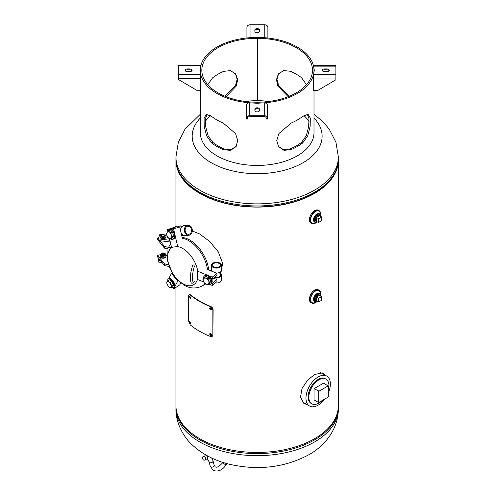<?xml version="1.0" encoding="UTF-8"?>
<svg xmlns="http://www.w3.org/2000/svg" width="496" height="496" viewBox="0 0 496 496"><rect width="100%" height="100%" fill="white"/><g stroke="black" fill="none" stroke-linecap="round" stroke-linejoin="round"><path stroke-width="0.74" d="M323.634 374.282L322.034 372.775M324.545 374.809L322.437 372.924L314.576 374.474L307.464 380.32L302.014 388.529L300.533 397.017L303.732 403.223L307.805 404.996M220.776 273.68L222.642 263.357L218.308 251.85L209.709 241.527L199.733 233.988L192.287 230.993M175.944 159.65A81.208 46.884 0 0 0 175.937 160.214A81.208 46.884 0 0 0 257.151 207.105A81.208 46.884 0 0 0 338.359 160.214A81.208 46.884 0 0 0 338.353 159.65M175.937 287.37L175.937 405.561A81.208 46.884 0 0 0 257.151 452.445A81.208 46.884 0 0 0 338.359 405.561L338.359 160.214M303.496 403.025L307.024 404.55M313.999 118.023A64.97 37.51 180 0 1 303.087 162.707A64.97 37.51 180 0 1 211.209 162.707A64.97 37.51 180 0 1 200.303 118.023M305.344 404.073A64.53 37.256 0 0 0 303.211 402.752M189.881 240.083A26.902 15.531 60 0 1 208.735 269.979A26.902 15.531 -120 0 0 189.881 240.083A26.902 15.531 -120 0 0 182.193 237.516A26.902 15.531 60 0 1 189.881 240.083M205.356 283.755A26.902 15.531 60 0 1 203.335 285.343A26.902 15.531 -120 0 0 205.356 283.755M197.458 279.434A21.52 12.425 60 0 1 182.838 283.687A21.52 12.425 60 0 1 167.617 257.331A21.52 12.425 60 0 1 172.67 247.169M177.934 246.648A21.52 12.425 60 0 1 182.838 248.546A21.52 12.425 60 0 1 197.675 270.785M192.51 281.102L192.808 281.251C191.902 281.071 192.603 270.097 194.544 266.333L193.682 264.938M170.221 282.602L168.665 281.84A3.553 1.531 57.1 0 1 170.835 284.549A3.553 1.531 57.1 0 1 171.232 287.209L171.932 286.18L170.221 282.602L171.876 281.536L169.235 279.701L166.879 281.796A3.553 1.531 57.1 0 1 168.665 281.84L167.735 280.488M168.69 278.696L171.504 273.389L172.273 272.893L172.862 273.625M177.872 279.862L178.492 280.631L177.723 281.127L171.504 273.389M180.848 282.85L179.757 284.909L173.6 288.883L177.723 281.127M173.6 288.883L172.49 287.494M184.431 285.256A5.034 1.066 141.2 0 0 184.407 285.783A5.034 1.066 141.2 0 0 185.343 285.746M172.019 287.271A5.078 2.189 -122.9 0 0 173.798 287.482L174.412 287.085A5.078 2.189 -122.9 0 0 174.58 286.948A5.078 2.189 -122.9 0 0 173.364 281.424A5.078 2.189 -122.9 0 0 168.907 278.554L168.293 278.95A5.078 2.189 -122.9 0 0 168.125 279.093A5.078 2.189 -122.9 0 0 167.747 280.662M173.798 287.482A5.078 2.189 -122.9 0 0 173.966 287.345A5.078 2.189 -122.9 0 0 172.744 281.821A5.078 2.189 -122.9 0 0 168.293 278.95M169.682 282.391A2.158 0.93 -122.9 0 0 169.899 283.042M169.068 286.862L169.452 287.159A3.553 1.531 57.1 0 1 169.068 286.862A3.553 1.531 57.1 0 1 167.276 284.456A3.553 1.531 57.1 0 1 166.879 281.796L166.898 283.476M171.008 287.922L169.452 287.159A3.553 1.531 -122.9 0 0 171.232 287.209L171.008 287.922L172.664 286.855L173.588 285.113L171.932 286.18M171.876 281.536L173.588 285.113M170.556 283.855A2.027 0.874 57.1 0 1 169.874 282.472M160.58 260.691L158.218 260.4L158.887 258.59M162.068 262.527L158.218 262.055L158.218 260.4M169.384 266.569L164.505 265.546L157.641 257.046L157.641 255.39L161.051 254.467M164.641 253.499L165.001 253.406L167.059 255.955M168.795 264.79L164.505 263.884L157.641 255.39M164.505 265.546L164.505 263.884M161.82 262.496A1.779 1.029 0 0 0 162.161 262.644M163.742 254.219A0.775 0.446 180 0 1 162.719 254.448A0.775 0.446 180 0 1 162.328 253.853A0.775 0.446 180 0 1 163.351 253.63A0.775 0.446 180 0 1 163.742 254.219M162.012 254.163L161.454 254.553A1.779 1.023 180 0 1 161.498 254.51L160.983 255.186L162.006 256.215L162.006 256.965L164.058 256.965L164.058 256.215L162.006 256.215M163.872 254.969L163.141 255.074M160.983 255.186L160.983 255.936L162.006 256.965M162.502 252.966L161.777 253.214A1.779 1.023 180 0 1 163.494 252.954A1.779 1.023 180 0 1 164.753 253.679A1.779 1.023 180 0 1 164.294 254.665A1.779 1.023 180 0 1 162.576 254.932A1.779 1.023 180 0 1 161.318 254.206A1.779 1.023 180 0 1 161.777 253.214L161.051 253.803L161.584 255.694L163.568 255.998L165.019 255.161L164.753 253.679M162.316 253.53A1.017 0.589 180 0 1 163.754 253.53A1.017 0.589 180 0 1 163.754 254.355A1.017 0.589 180 0 1 162.316 254.355A1.017 0.589 180 0 1 162.316 253.53M165.019 254.417L163.568 255.254L163.568 255.998M161.051 253.803L161.584 255.694M161.584 254.944L163.568 255.254M163.494 252.954L164.486 253.351M161.777 254.299L161.051 254.553M162.018 253.946A1.017 0.589 180 0 1 162.316 253.537A1.017 0.589 180 0 1 163.42 253.406A1.017 0.589 180 0 1 164.052 253.946M162.762 254.504A0.818 0.471 180 0 1 162.459 253.729A0.818 0.471 180 0 1 163.612 253.729A0.818 0.471 180 0 1 163.612 254.398A0.818 0.471 180 0 1 163.308 254.504M165.019 254.82A2.982 1.724 180 0 1 166.017 256.103A2.982 1.724 180 0 1 165.143 257.319A2.982 1.724 180 0 1 161.894 257.691A2.982 1.724 180 0 1 160.053 256.103A2.982 1.724 180 0 1 160.927 254.888A2.982 1.724 180 0 1 161.126 254.783M165.993 256.314A2.982 1.724 180 0 1 166.017 256.519A2.982 1.724 180 0 1 165.143 257.74A2.982 1.724 180 0 1 161.894 258.112A2.982 1.724 180 0 1 160.053 256.519A2.982 1.724 180 0 1 160.078 256.314M164.089 255.849A1.141 0.657 180 0 1 164.058 256.395M189.243 234.18A4.061 3.205 -95.1 0 1 188.691 234.292A4.061 3.205 -95.1 0 1 185.182 230.888A4.061 3.205 -95.1 0 1 187.414 226.312A4.061 3.205 -95.1 0 1 187.965 226.201A4.061 3.205 -95.1 0 1 191.475 229.605A4.061 3.205 -95.1 0 1 189.243 234.18M174.338 227.528A5.034 3.968 -95.1 0 1 175.621 226.523A5.034 3.968 -95.1 0 1 176.694 226.232L180.42 225.897A5.034 3.968 -95.1 0 1 182.342 226.325M178.033 227.242A5.034 3.968 -95.1 0 1 179.347 226.188A5.034 3.968 -95.1 0 1 180.42 225.897M183.129 235.172A5.034 3.968 -95.1 0 1 182.392 235.637A5.034 3.968 -95.1 0 1 181.803 235.848M172.224 229.915L172.05 229.164L179.757 227.044A4.061 3.205 -95.1 0 1 181.071 226.883M182.094 234.72A4.061 3.205 -95.1 0 1 181.586 234.899M180.637 230.826A5.034 3.968 -95.1 0 1 184.152 225.562L187.879 225.234A5.034 3.968 -95.1 0 1 191.89 228.191A5.034 3.968 -95.1 0 1 188.778 235.259A5.034 3.968 -95.1 0 1 184.766 232.302A5.034 3.968 -95.1 0 1 187.879 225.234M185.461 231.905A4.061 3.205 -95.1 0 1 186.893 226.548A4.061 3.205 -95.1 0 1 191.202 228.588A4.061 3.205 -95.1 0 1 189.763 233.945A4.061 3.205 -95.1 0 1 185.461 231.905M188.778 235.259L185.045 235.594A5.034 3.968 -95.1 0 1 181.083 232.742M170.537 238.942A5.078 3.075 -107.8 0 0 172.596 239.339L173.216 239.14A5.078 3.075 -107.8 0 0 174.896 234.713A5.078 3.075 -107.8 0 0 170.103 229.481L169.489 229.679A5.078 3.075 -107.8 0 0 167.939 231.52M172.596 239.339A5.078 3.075 -107.8 0 0 174.282 234.912A5.078 3.075 -107.8 0 0 169.489 229.679M171.356 236.592A2.158 1.302 -107.8 0 0 171.777 236.53M170.835 238.03A3.553 2.151 72.2 0 1 168.665 238.223A3.553 2.151 72.2 0 1 166.879 235.34L167.586 237.249L170.221 239.041L171.932 236.865L171.232 234.955A3.553 2.151 72.2 0 1 170.835 238.03M169.452 232.072A3.553 2.151 72.2 0 1 171.232 234.955L171.008 232.891L168.373 231.099L167.276 232.264A3.553 2.151 72.2 0 1 169.452 232.072M167.276 232.264A3.553 2.151 -107.8 0 0 166.879 235.34L166.656 233.281L167.276 232.264M168.373 231.099L170.029 230.566L172.664 232.357L171.008 232.891M172.664 232.357L173.588 236.332L171.932 236.865M173.588 236.332L171.876 238.508L170.221 239.041M171.728 236.418A2.027 1.228 72.2 0 1 171.368 236.431M213.1 263.853A4.061 2.344 0 0 0 212.362 265.199A4.061 2.344 0 0 0 215.202 267.431A4.061 2.344 0 0 0 219.753 266.544A4.061 2.344 0 0 0 220.484 265.199A4.061 2.344 0 0 0 217.645 262.961A4.061 2.344 0 0 0 213.1 263.853M220.23 267.102A5.034 2.908 0 0 0 221.458 265.199A5.034 2.908 0 0 0 218.184 262.471A5.034 2.908 0 0 0 212.617 263.295A5.034 2.908 0 0 0 211.389 265.199A5.034 2.908 0 0 0 214.663 267.921A5.034 2.908 0 0 0 220.23 267.102M216.392 273.079A5.034 2.908 0 0 0 220.23 272.075A5.034 2.908 0 0 0 221.458 270.171L221.458 265.199M211.389 265.199L211.389 270.171A5.034 2.908 0 0 0 211.705 271.182M219.492 266.73A4.061 2.344 0 0 0 219.083 263.426A4.061 2.344 0 0 0 213.354 263.661A4.061 2.344 0 0 0 213.764 266.972A4.061 2.344 0 0 0 219.492 266.73M214.086 277.717A5.034 2.908 0 0 0 221.458 275.144A5.034 2.908 0 0 0 220.484 273.426M215.283 282.949A5.034 2.908 0 0 0 221.458 280.116L221.458 275.144M214.65 277.252A4.061 2.344 0 0 0 219.511 276.663A4.061 2.344 0 0 0 219.753 273.798M208.295 284.326A5.078 3.398 -129.5 0 0 210.806 283.867L211.271 283.483A5.078 3.398 -129.5 0 0 211.91 279.614A5.078 3.398 -129.5 0 0 208.611 275.695A5.078 3.398 -129.5 0 0 204.811 275.652L204.346 276.036A5.078 3.398 -129.5 0 0 203.453 278.851M210.806 283.867A5.078 3.398 -129.5 0 0 211.445 279.998A5.078 3.398 -129.5 0 0 208.146 276.08A5.078 3.398 -129.5 0 0 204.346 276.036M209.616 282.404L208.593 280.761A3.553 2.375 50.5 0 1 208.593 283.662L210.868 281.368L209.188 283.594L207.936 284.623L208.593 283.662A3.553 2.375 50.5 0 1 206.069 284.096L207.936 284.623M204.575 283.266L206.069 284.096A3.553 2.375 50.5 0 1 203.552 281.623L204.575 283.266M203.552 281.623A3.553 2.375 50.5 0 1 203.552 278.727A3.553 2.375 50.5 0 1 206.069 278.293L204.575 277.462L203.552 278.727L202.895 279.688L203.552 281.623M207.936 278.82L208.593 280.761A3.553 2.375 -129.5 0 0 206.069 278.293L207.936 278.82L209.188 277.791L210.868 281.368M204.575 277.462L205.828 276.433L209.188 277.791M206.875 276.855A3.553 2.375 50.5 0 1 208.277 277.425M209.622 278.715A3.553 2.375 50.5 0 1 210.093 279.521A3.553 2.375 50.5 0 1 210.391 280.358M210.242 282.199A3.553 2.375 50.5 0 1 209.92 282.621M175.249 228.135L175.094 227.466L168.938 229.443L169.043 229.89M175.094 227.466L173.538 227.602L167.388 229.58L168.938 229.443M169.514 238.719L171.504 247.275L178.492 246.469M167.388 229.58L167.859 231.607M182.503 238.843L179.757 227.044L172.05 229.164M173.6 229.028L177.723 246.717M212.276 279.211L212.276 277.14L216.932 273.296L216.932 275.367L212.276 279.211L211.643 278.95M197.892 270.605L197.309 271.089L197.309 279.372L203.72 281.97M212.276 277.14L197.309 271.089M216.932 273.296L206.956 269.26M211.643 283.098L212.276 283.352L212.276 285.423L216.932 281.585L216.932 279.515L213.559 278.151M212.276 285.423L209.684 284.375M212.276 283.352L216.932 279.515M164.66 235.966A1.779 1.029 180 0 1 162.304 236.48A1.779 1.029 180 0 1 161.417 235.123A1.779 1.029 180 0 1 163.767 234.608A1.779 1.029 180 0 1 164.66 235.966M164.604 236.028L165.081 236.406L165.081 235.557L163.878 234.596L161.839 234.713L160.989 235.792L162.192 236.753L164.238 236.635L164.238 237.491L162.192 237.609L162.192 236.753M162.192 237.609L160.989 236.642L160.989 235.792M158.218 240.355L157.641 239.636L157.641 237.981L158.639 237.714M169.979 249.29L164.505 248.136L164.505 246.481L159.842 240.703M170.388 247.715L164.505 246.481M164.505 248.136L158.354 240.523M169.787 241.924L170.45 242.749M158.255 238.743L157.641 237.981M169.874 240.281L158.218 238.849L159.91 234.261L162.428 234.571M170.271 241.986L158.218 240.504L158.218 238.849M164.275 234.8L166.83 235.11M164.796 235.234A2.982 1.724 180 0 1 166.017 236.623A2.982 1.724 180 0 1 165.143 237.844A2.982 1.724 180 0 1 161.894 238.216A2.982 1.724 180 0 1 160.053 236.623A2.982 1.724 180 0 1 160.927 235.408A2.982 1.724 180 0 1 161.349 235.203M165.993 236.834A2.982 1.724 180 0 1 166.017 237.045A2.982 1.724 180 0 1 165.143 238.26A2.982 1.724 180 0 1 161.894 238.632A2.982 1.724 180 0 1 160.053 237.045A2.982 1.724 180 0 1 160.078 236.834M324.818 399.02A17.255 9.963 -60 0 1 318.165 405.145A17.255 9.963 -60 0 1 309.535 405.995A17.255 9.963 -60 0 1 306.888 392.169A17.255 9.963 -60 0 1 318.165 376.96A17.255 9.963 -60 0 1 326.79 376.104A17.255 9.963 -60 0 1 328.395 392.832M325.618 378.969A14.21 8.203 120 0 0 318.165 379.446A14.21 8.203 120 0 0 308.785 392.299A14.21 8.203 120 0 0 311.426 403.552M309.454 219.585A7.242 4.179 -60 0 1 314.576 210.67M316.907 222.034A7.353 4.247 -60 0 1 315.468 223.101A7.359 4.253 -60 0 1 315.462 223.101A7.359 4.253 -60 0 1 311.786 223.467A7.359 4.253 -60 0 1 310.657 217.57A7.359 4.253 -60 0 1 315.462 211.079A7.359 4.253 -60 0 1 319.145 210.719A7.359 4.253 -60 0 1 320.67 214.092M319.294 215.456A3.41 1.972 120 0 0 317.266 215.351A3.41 1.972 120 0 0 314.954 218.68A3.41 1.972 120 0 0 315.958 221.228M315.468 223.101A7.353 4.247 -60 0 1 310.273 220.1A7.353 4.247 -60 0 1 315.468 211.091A7.353 4.247 -60 0 1 320.466 215.872M309.454 299.156A7.242 4.179 -60 0 1 314.576 290.234M316.907 301.605A7.353 4.247 -60 0 1 315.468 302.672A7.359 4.253 -60 0 1 315.462 302.672A7.359 4.253 -60 0 1 311.786 303.037A7.359 4.253 -60 0 1 310.657 297.141A7.359 4.253 -60 0 1 315.462 290.65A7.359 4.253 -60 0 1 319.145 290.29A7.359 4.253 -60 0 1 320.67 293.663M317.248 301.419L314.514 301.68A4.824 2.784 -60 0 1 313.77 297.817A4.824 2.784 -60 0 1 316.925 293.564A4.824 2.784 -60 0 1 319.319 293.316A4.824 2.784 -60 0 1 319.325 293.322L319.319 293.316A4.824 2.784 -60 0 0 316.925 293.564L316.907 293.558A4.824 2.784 -60 0 0 313.757 297.805A4.824 2.784 -60 0 0 314.495 301.673L314.501 301.673A4.824 2.784 -60 0 0 314.501 301.68M315.468 302.672A7.353 4.247 -60 0 1 310.273 299.671A7.353 4.247 -60 0 1 315.468 290.662A7.353 4.247 -60 0 1 320.466 295.442M319.294 295.021A3.41 1.972 120 0 0 317.266 294.922A3.41 1.972 120 0 0 314.954 298.251A3.41 1.972 120 0 0 315.958 300.799M245.179 101.444A55.323 31.942 180 0 1 257.151 100.688L257.151 37.436A56.848 32.823 0 0 0 200.303 70.258A56.848 32.823 0 0 0 216.95 93.465A56.848 32.823 0 0 0 278.907 100.576A56.848 32.823 0 0 0 313.999 70.258A56.848 32.823 0 0 0 297.346 47.052A56.848 32.823 0 0 0 257.399 37.436L257.393 100.688A55.323 31.942 180 0 1 269.117 101.444M289.478 96.181L278.733 85.839L276.985 79.459L278.554 73.786M223.33 123.157A56.848 32.823 180 0 1 216.95 119.989A56.848 32.823 180 0 1 211.718 116.504L206.33 114.384L204.092 118.153L204.185 126.288L206.64 135.885L211.718 143.028A56.848 32.823 0 0 0 216.95 146.512A56.848 32.823 0 0 0 223.33 149.68L230.547 150.375L236.003 146.649L237.739 140.492L235.563 133.579L223.33 123.157M313.999 90.545L313.999 132.624A56.848 32.823 180 0 1 278.907 162.948A56.848 32.823 180 0 1 216.95 155.831A56.848 32.823 180 0 1 200.303 132.624L200.303 90.247M291.133 123.089L278.907 133.567L276.756 140.498L278.516 146.642L283.954 150.325L291.133 149.612A56.848 32.823 0 0 0 302.709 142.935L307.756 135.774L310.186 126.17L310.279 118.036L308.053 114.272L302.709 116.411A56.848 32.823 180 0 1 291.133 123.089M278.281 146.295L283.526 149.625L290.222 148.912A55.323 31.942 0 0 0 301.487 142.408L306.23 135.78L308.655 126.734L308.971 118.637L307.284 114.185M207.099 114.291L205.4 118.749L205.722 126.84L208.165 135.885L212.933 142.501A55.323 31.942 0 0 0 218.029 145.892A55.323 31.942 0 0 0 224.235 148.974L230.975 149.668L236.232 146.295M303.912 115.556A55.323 31.942 180 0 1 309.07 121.594M288.219 96.683L277.903 86.137L276.458 79.713L278.299 74.121L283.563 70.568L290.42 71.263A55.323 31.942 180 0 1 296.273 74.195A55.323 31.942 180 0 1 301.63 77.785L306.466 84.729M257.151 38.316A55.323 31.942 0 0 0 201.829 70.258A55.323 31.942 0 0 0 218.029 92.845A55.323 31.942 0 0 0 278.324 99.764A55.323 31.942 0 0 0 312.474 70.258A55.323 31.942 0 0 0 296.273 47.672A55.323 31.942 0 0 0 257.393 38.316M207.799 84.692L212.548 77.878A55.323 31.942 180 0 1 223.721 71.331L230.535 70.624L235.786 74.127L237.652 79.695L236.251 86.112L226.04 96.67M205.294 121.495A55.323 31.942 180 0 1 210.378 115.562M223.33 149.68L224.235 148.974M211.718 143.028L212.933 142.501M235.532 73.792L237.125 79.441L235.414 85.814L224.787 96.162M302.709 142.935L301.487 142.408M291.133 149.612L290.222 148.912M257.151 32.711A2.282 1.321 0 0 0 259.433 31.391L259.433 29.927A2.282 1.321 0 0 0 257.151 28.607A2.282 1.321 0 0 0 254.863 29.927L254.863 31.391A2.282 1.321 0 0 0 257.151 32.711M264.765 37.733L264.765 24.8A3.119 2.548 0 0 1 267.883 27.348L267.883 38.025M257.151 37.436L264.765 37.696A3.119 2.548 180 0 1 265.695 37.808M264.765 24.8L250.046 24.8L250.046 37.696L257.151 37.256M246.927 37.969L246.927 27.348A3.119 2.548 0 0 1 250.046 24.8M254.863 30.814A2.282 1.321 180 0 1 257.151 29.5A2.282 1.321 180 0 1 259.433 30.814L259.433 31.391M250.046 37.696A3.119 2.548 180 0 0 249.469 37.739M322.183 70.258A2.282 1.321 0 0 0 324.465 71.573L327 71.573A2.282 1.321 0 0 0 329.288 70.258A2.282 1.321 0 0 0 327 68.938L324.465 68.938A2.282 1.321 0 0 0 322.183 70.258M313.553 79L313.553 90.545L317.614 90.545L335.885 79.769L335.885 79L313.553 79L313.553 74.654L335.885 74.654L335.885 79M335.885 74.654L335.885 66.154L313.553 66.154L314.315 70.258L313.553 74.654M313.553 66.154L313.553 65.584L335.885 65.584L335.885 66.154M313.974 69.31L314.235 70.717M322.313 70.699A2.282 1.321 180 0 1 324.465 69.824L327 69.824A2.282 1.321 180 0 1 329.152 70.699M254.863 110.583A2.282 1.321 0 0 0 257.151 111.904A2.282 1.321 0 0 0 259.433 110.583L259.433 109.12A2.282 1.321 0 0 0 257.151 107.799A2.282 1.321 0 0 0 254.863 109.12L254.863 110.007A2.282 1.321 180 0 1 257.151 108.692A2.282 1.321 180 0 1 259.433 110.007M246.413 119.028L246.413 105.369A3.119 2.548 0 0 1 249.531 102.821L249.531 115.711L264.256 115.711L264.256 102.821A3.119 2.548 0 0 1 267.375 105.369L267.375 119.028L266.284 119.028L266.284 118.259A2.027 1.655 180 0 0 264.256 116.603L249.531 116.603A2.027 1.655 180 0 0 247.504 118.259L247.504 119.028L246.413 119.028L247.504 119.028M249.531 115.711A3.119 2.548 180 0 0 246.413 118.259M267.375 118.259A3.119 2.548 180 0 0 264.256 115.711M266.284 119.028L267.375 119.028M264.256 102.821L257.151 103.261L249.531 102.821M192.119 70.258A2.282 1.321 -0 0 0 189.838 68.938L187.296 68.938A2.282 1.321 -0 0 0 185.014 70.258A2.282 1.321 -0 0 0 187.296 71.573L189.838 71.573A2.282 1.321 -0 0 0 192.119 70.258M185.151 70.699A2.282 1.321 180 0 1 187.296 69.824L189.838 69.824A2.282 1.321 180 0 1 191.989 70.699M178.417 65.856L178.417 65.286L200.75 65.286L200.75 65.856L178.417 65.856L178.417 74.357L200.75 74.357L199.987 70.258L200.75 66.154M200.75 74.357L200.75 78.709L178.417 78.709L178.417 74.357M178.417 78.709L178.417 79.478L196.689 90.247L200.75 90.247L200.75 78.709M200.068 70.686L200.334 69.118M203.571 459.984A2.027 1.507 -98.2 0 0 204.364 460.152A2.027 1.507 -98.2 0 0 205.592 458.459A2.027 1.507 -98.2 0 0 204.581 456.295A2.027 1.507 -98.2 0 0 203.788 456.128A2.027 1.507 -98.2 0 0 202.56 457.82A2.027 1.507 -98.2 0 0 203.571 459.984M328.395 389.726A14.21 8.203 120 0 0 325.99 379.161A14.21 8.203 120 0 0 318.878 379.862A14.21 8.203 120 0 0 309.597 392.386A14.21 8.203 120 0 0 311.773 403.775A14.21 8.203 120 0 0 318.878 403.068A14.21 8.203 120 0 0 322.127 400.576M319.046 402.355L328.048 397.16L328.395 396.558L328.395 386.167L323.727 383.073L314.036 388.672L314.036 399.857L318.358 402.355L319.046 402.355L318.705 402.157L318.358 402.355M318.358 391.164L318.705 391.759L319.046 391.164L314.036 388.672M318.705 391.759L318.705 402.157M328.048 385.572L328.395 386.167M328.048 385.969L319.046 391.164M320.149 295.635A3.41 1.972 120 0 0 319.691 295.163A3.41 1.972 120 0 0 317.986 295.331A3.41 1.972 120 0 0 315.76 298.338A3.41 1.972 120 0 0 316.281 301.072A3.41 1.972 120 0 0 316.919 301.233M319.598 295.318L316.374 297.185L316.374 300.917L318.178 301.959L321.408 300.495L321.755 299.894L321.755 296.961L319.598 295.318M321.408 296.366L321.408 296.763L318.866 298.232L316.374 297.185M318.178 298.232L318.525 298.828L318.525 301.76L318.178 301.959M318.525 298.828L318.866 298.232M318.866 301.959L318.525 301.76M321.408 296.763L321.755 296.961M320.149 216.07A3.41 1.972 120 0 0 319.691 215.593A3.41 1.972 120 0 0 317.986 215.766A3.41 1.972 120 0 0 315.76 218.767A3.41 1.972 120 0 0 316.281 221.501A3.41 1.972 120 0 0 316.919 221.662M318.866 222.388L321.755 220.323L321.755 217.391L319.598 215.754L316.374 217.614L316.374 221.346L318.178 222.388L318.866 222.388L318.525 222.189L318.178 222.388M318.178 218.662L318.525 219.257L318.866 218.662L316.374 217.614M318.525 219.257L318.525 222.189M321.408 216.795L321.755 217.391M321.408 217.192L318.866 218.662M210.056 333.467L209.944 333.889L211.656 335.364M211.761 334.955C211.054 333.343 210.36 333.064 209.665 334.118C210.354 335.736 211.054 336.015 211.761 334.955L211.538 335.501M209.889 333.56L209.665 334.118M189.701 321.365L190.576 323.566M190.662 323.144L189.466 321.358L189.218 321.935L190.402 323.721L190.662 323.144M189.98 296.323L190.873 298.524M190.96 298.102L189.751 296.323L189.497 296.899L190.7 298.679L190.96 298.102M210.056 307.774L209.944 308.196L211.656 309.671M211.761 309.256C211.054 307.644 210.36 307.365 209.665 308.419C210.354 310.043 211.054 310.322 211.761 309.256L211.538 309.808M209.889 307.867L209.665 308.419M190.204 295.002L190.6 294.841A81.208 46.884 0 0 0 210.608 306.392C212.133 307.136 212.976 308.289 213.131 309.857L212.865 334.955C212.716 336.418 211.866 336.92 210.329 336.462A81.697 47.17 180 0 1 190.204 324.837L188.499 320.887L188.499 296.025L189.088 294.649L190.204 295.002A81.697 47.17 0 0 0 210.329 306.621L210.608 306.392M210.329 306.621C211.86 307.365 212.71 308.524 212.865 310.093L213.131 309.857M212.865 310.093L212.865 334.955M189.088 294.649L190.6 294.841M313.999 114.285L322.778 121.545L329.127 128.979L335.941 142.247L338.359 156.984A81.208 46.884 180 0 1 314.576 190.135A81.208 46.884 180 0 1 226.071 200.303A81.208 46.884 180 0 1 175.937 156.984L175.937 159.067A81.208 46.884 0 0 0 226.071 202.387A81.208 46.884 0 0 0 314.576 192.225A81.208 46.884 0 0 0 338.359 159.067C338.346 163.773 337.224 168.355 334.98 172.806C330.9 180.749 323.938 187.562 314.104 193.26C292.646 205.908 258.67 210.292 230.119 204.209C198.654 197.972 175.615 179.496 175.937 159.067M175.937 408.791A81.208 46.884 0 0 0 226.071 452.11A81.208 46.884 0 0 0 314.576 441.942A81.208 46.884 0 0 0 338.359 408.791L338.359 406.708A81.208 46.884 180 0 1 314.576 439.859A81.208 46.884 180 0 1 226.071 450.021A81.208 46.884 180 0 1 175.937 406.708L175.937 408.791C175.516 422.635 183.7 437.057 191.524 444.23C201.959 454.156 214.954 460.914 230.504 464.498C258.856 470.667 284.933 467.437 308.754 454.807C324.713 445.947 338.247 429.468 338.359 408.791M182.373 238.285A26.902 15.531 60 0 1 188.802 240.703A26.902 15.531 60 0 1 207.508 269.489M204.991 283.545A26.902 15.531 60 0 1 202.25 285.969L205.741 283.954M311.786 223.467L310.98 223.002A7.359 4.253 -60 0 1 309.851 217.105A7.359 4.253 -60 0 1 314.662 210.62A7.359 4.253 -60 0 1 318.339 210.254L319.145 210.719M316.907 213.987A4.824 2.784 -60 0 1 319.319 213.745A4.824 2.784 -60 0 1 319.325 213.751L319.319 213.745A4.824 2.784 -60 0 0 316.925 213.993A4.824 2.784 -60 0 0 313.77 218.246A4.824 2.784 -60 0 0 314.514 222.115L314.495 222.103A4.824 2.784 -60 0 1 314.495 222.103A4.824 2.784 -60 0 1 313.757 218.24A4.824 2.784 -60 0 1 316.907 213.987M316.026 222.338A6.857 3.956 -60 0 1 315.468 222.692A6.857 3.956 -60 0 1 310.626 219.895A6.857 3.956 -60 0 1 315.468 211.501A6.857 3.956 -60 0 1 320.286 214.954M317.099 221.768A4.334 2.505 -60 0 1 314.204 219.809A4.334 2.505 -60 0 1 317.266 214.594A4.334 2.505 -60 0 1 320.329 216.169M311.786 303.037L310.98 302.572A7.359 4.253 -60 0 1 309.851 296.676A7.359 4.253 -60 0 1 314.662 290.185A7.359 4.253 -60 0 1 318.339 289.825L319.145 290.29M316.026 301.909A6.857 3.956 -60 0 1 315.468 302.262A6.857 3.956 -60 0 1 310.626 299.466A6.857 3.956 -60 0 1 315.468 291.071A6.857 3.956 -60 0 1 320.286 294.525M317.099 301.339A4.334 2.505 -60 0 1 314.204 299.373A4.334 2.505 -60 0 1 317.266 294.165A4.334 2.505 -60 0 1 320.329 295.74M327 69.824L327 68.938M324.465 69.824L324.465 68.938M189.838 69.824L189.838 68.938M187.296 69.824L187.296 68.938M214.142 465.161A2.027 1.426 -14.3 0 1 213.119 466.823A2.027 1.426 -14.3 0 1 210.788 466.879A2.027 1.426 -14.3 0 1 210.211 466.166L213.224 470.406C218.073 472.037 222.307 470.276 225.928 465.118L222.648 462.725C219.282 466.488 216.82 467.877 215.258 466.891L214.142 465.161L213.026 460.784L211.699 458.019M210.211 466.166L209.095 461.795A2.027 1.426 -14.3 0 0 209.672 462.508A2.027 1.426 -14.3 0 0 212.003 462.452A2.027 1.426 -14.3 0 0 213.026 460.784M209.095 461.795L207.979 460.065L206.479 459.848A2.027 1.507 -98.2 0 0 207.706 458.155A2.027 1.507 -98.2 0 0 206.696 455.991A2.027 1.507 -98.2 0 0 205.902 455.824L203.788 456.128M303.254 402.833L303.732 403.223M175.937 160.214L175.937 226.393M200.303 114.285L184.958 129.289L178.3 142.42L175.937 156.984M338.359 156.984L338.359 159.067M175.944 406.125L175.937 406.708M338.353 406.125L338.359 406.708M178.38 280.699L184.146 285.095C189.801 288.641 195.833 288.926 202.25 285.969M172.242 272.912L167.567 260.809L168.008 248.874M168.559 247.33L170.649 243.592M194.525 281.263C193.626 282.77 192.851 283.383 192.2 283.104C190.173 284.233 189.168 275.051 192.826 265.199M192.591 280.581L192.826 280.116M184.407 285.783L183.582 284.76M160.053 256.103L160.053 256.519M166.017 256.103L166.017 256.519M181.592 234.924L182.621 234.831M180.507 226.87L181.902 226.746M220.484 271.889L220.484 275.144M160.053 236.623L160.053 237.045M166.017 236.623L166.017 237.045M320.627 372.546L326.79 376.104M302.461 401.915L309.535 405.995M310.98 223.002C307.601 221.408 310.161 212.914 314.6 210.614L318.339 210.254M314.514 222.115L317.248 221.848M320.478 216.256L320.069 214.495L319.337 213.757M310.98 302.572C307.601 300.979 310.161 292.485 314.6 290.179L318.339 289.825M320.478 295.827L320.069 294.06L319.337 293.328M313.999 70.258L313.999 72.087M200.303 70.258L200.303 71.963M206.479 459.848L204.364 460.152M225.928 465.118L227.025 463.611M207.235 455.756L205.902 455.824M222.648 462.725L222.89 462.39M311.773 403.775L311.06 403.36M325.99 379.161L325.271 378.746M316.281 301.072L315.561 300.657M319.691 295.163L318.971 294.748M316.281 221.501L315.561 221.086M319.691 215.593L318.971 215.177"/></g></svg>
